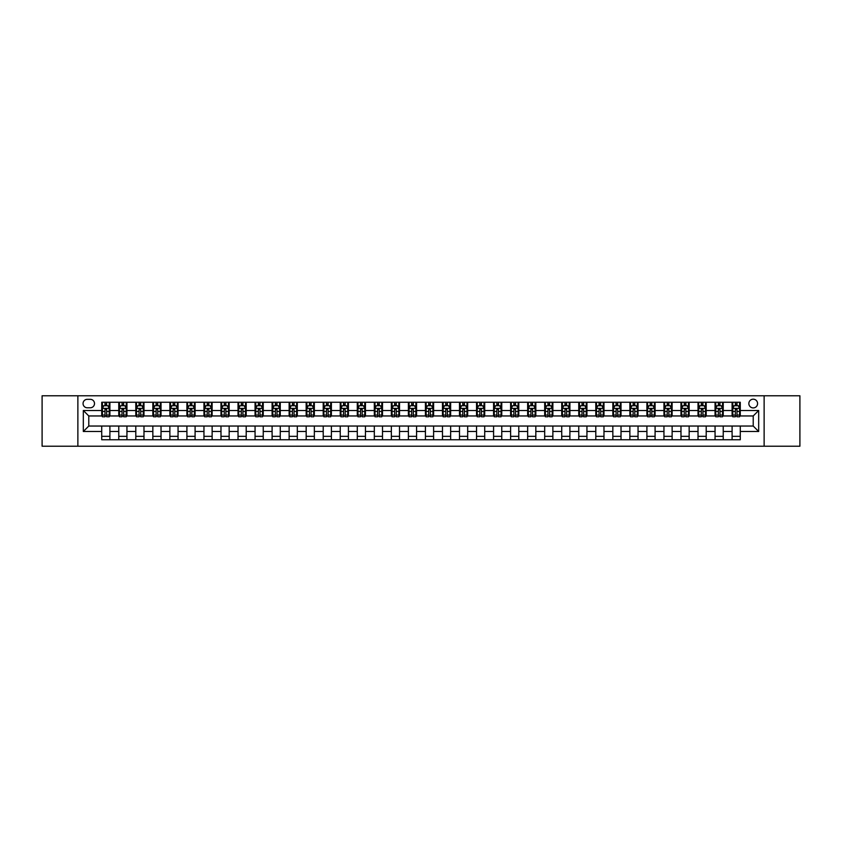 <?xml version="1.0" encoding="UTF-8"?>
<svg xmlns="http://www.w3.org/2000/svg" width="842" height="842" viewBox="0 0 842 842"><rect width="100%" height="100%" fill="white"/><g stroke="black" fill="none" stroke-linecap="round" stroke-linejoin="round"><path stroke-width="1.26" d="M753.222 399.192A4.357 4.357 0 0 0 748.854 403.55A4.357 4.357 0 0 0 753.222 407.917A4.357 4.357 0 0 0 757.579 403.55A4.357 4.357 0 0 0 753.222 399.192M764.126 446.218L799.9 446.218L799.9 395.782L764.126 395.782L764.126 446.218L77.874 446.218L77.874 395.782L42.1 395.782L42.1 446.218L77.874 446.218M87.284 407.781L90.283 407.781A4.221 4.221 0 0 0 94.504 403.55A4.221 4.221 0 0 0 90.283 399.329L87.284 399.329A4.221 4.221 0 0 0 83.053 403.55A4.221 4.221 0 0 0 87.284 407.781M764.126 395.782L77.874 395.782M101.724 431.493L83.326 431.493L83.326 410.507L101.724 410.507L101.724 415.959L88.778 415.959L88.778 426.041L101.724 426.041L101.724 439.745L740.276 439.745L740.276 426.041L753.222 426.041L753.222 415.959L740.276 415.959L740.276 410.507L758.674 410.507L758.674 431.493L740.276 431.493M740.276 410.507L740.276 402.255L101.724 402.255L101.724 410.507M732.098 402.255L732.098 415.959L732.772 415.959M735.361 415.959L737.003 415.959M739.592 415.959L740.276 415.959M732.098 415.959L722.552 415.959M715.058 402.255L715.058 415.959L715.742 415.959M718.331 415.959L719.963 415.959M715.058 415.959L705.512 415.959M698.018 402.255L698.018 415.959L698.702 415.959M701.291 415.959L702.923 415.959M698.018 415.959L688.482 415.959M680.978 402.255L680.978 415.959L681.662 415.959M684.251 415.959L685.893 415.959M680.978 415.959L671.442 415.959M663.949 402.255L663.949 415.959L664.622 415.959M667.222 415.959L668.853 415.959M663.949 415.959L654.402 415.959M646.909 402.255L646.909 415.959L647.593 415.959M650.182 415.959L651.813 415.959M646.909 415.959L637.373 415.959M629.869 402.255L629.869 415.959L630.553 415.959M633.142 415.959L634.784 415.959M629.869 415.959L620.333 415.959M612.839 402.255L612.839 415.959L613.513 415.959M616.102 415.959L617.744 415.959M612.839 415.959L603.293 415.959M595.799 402.255L595.799 415.959L596.483 415.959M599.072 415.959L600.704 415.959M595.799 415.959L586.253 415.959M578.759 402.255L578.759 415.959L579.443 415.959M582.033 415.959L583.664 415.959M578.759 415.959L569.224 415.959M561.73 402.255L561.73 415.959L562.403 415.959M564.993 415.959L566.634 415.959M561.73 415.959L552.184 415.959M544.69 402.255L544.69 415.959L545.374 415.959M547.963 415.959L549.594 415.959M544.69 415.959L535.144 415.959M527.65 402.255L527.65 415.959L528.334 415.959M530.923 415.959L532.554 415.959M527.65 415.959L518.114 415.959M510.61 402.255L510.61 415.959L511.294 415.959M513.883 415.959L515.525 415.959M510.61 415.959L501.074 415.959M493.58 402.255L493.58 415.959L494.254 415.959M496.843 415.959L498.485 415.959M493.58 415.959L484.034 415.959M476.54 402.255L476.54 415.959L477.225 415.959M479.814 415.959L481.445 415.959M476.54 415.959L467.005 415.959M459.5 402.255L459.5 415.959L460.185 415.959M462.774 415.959L464.405 415.959M459.5 415.959L449.965 415.959M442.471 402.255L442.471 415.959L443.145 415.959M445.734 415.959L447.376 415.959M442.471 415.959L432.925 415.959M425.431 402.255L425.431 415.959L426.115 415.959M428.704 415.959L430.336 415.959M425.431 415.959L415.885 415.959M408.391 402.255L408.391 415.959L409.075 415.959M411.664 415.959L413.296 415.959M408.391 415.959L398.855 415.959M391.351 402.255L391.351 415.959L392.035 415.959M394.624 415.959L396.266 415.959M391.351 415.959L381.815 415.959M374.322 402.255L374.322 415.959L374.995 415.959M377.595 415.959L379.226 415.959M374.322 415.959L364.775 415.959M357.282 402.255L357.282 415.959L357.966 415.959M360.555 415.959L362.186 415.959M357.282 415.959L347.746 415.959M340.242 402.255L340.242 415.959L340.926 415.959M343.515 415.959L345.157 415.959M340.242 415.959L330.706 415.959M323.212 402.255L323.212 415.959L323.886 415.959M326.475 415.959L328.117 415.959M323.212 415.959L313.666 415.959M306.172 402.255L306.172 415.959L306.856 415.959M309.446 415.959L311.077 415.959M306.172 415.959L296.626 415.959M289.132 402.255L289.132 415.959L289.816 415.959M292.406 415.959L294.037 415.959M289.132 415.959L279.597 415.959M272.103 402.255L272.103 415.959L272.776 415.959M275.366 415.959L277.007 415.959M272.103 415.959L262.557 415.959M255.063 402.255L255.063 415.959L255.747 415.959M258.336 415.959L259.967 415.959M255.063 415.959L245.517 415.959M238.023 402.255L238.023 415.959L238.707 415.959M241.296 415.959L242.928 415.959M238.023 415.959L228.487 415.959M220.983 402.255L220.983 415.959L221.667 415.959M224.256 415.959L225.898 415.959M220.983 415.959L211.447 415.959M203.953 402.255L203.953 415.959L204.627 415.959M207.216 415.959L208.858 415.959M203.953 415.959L194.407 415.959M186.913 402.255L186.913 415.959L187.598 415.959M190.187 415.959L191.818 415.959M186.913 415.959L177.378 415.959M169.874 402.255L169.874 415.959L170.558 415.959M173.147 415.959L174.778 415.959M169.874 415.959L160.338 415.959M152.844 402.255L152.844 415.959L153.518 415.959M156.107 415.959L157.749 415.959M152.844 415.959L143.298 415.959M135.804 402.255L135.804 415.959L136.488 415.959M139.077 415.959L140.709 415.959M135.804 415.959L126.258 415.959M118.764 402.255L118.764 415.959L119.448 415.959M122.037 415.959L123.669 415.959M118.764 415.959L109.228 415.959M101.724 415.959L102.408 415.959M104.997 415.959L106.639 415.959M101.724 426.041L109.902 426.041L109.902 439.745M740.276 426.041L109.902 426.041M109.902 402.255L109.902 415.959M101.724 405.665L102.408 405.665M104.997 405.665L106.639 405.665M109.228 405.665L109.902 405.665M101.724 436.335L109.902 436.335M118.764 426.041L118.764 439.745M126.942 402.255L126.942 415.959M118.764 405.665L119.448 405.665M122.037 405.665L123.669 405.665M126.258 405.665L126.942 405.665M126.942 426.041L126.942 439.745M118.764 436.335L126.942 436.335M135.804 426.041L135.804 439.745M143.982 426.041L143.982 439.745M135.804 436.335L143.982 436.335M143.982 402.255L143.982 415.959M135.804 405.665L136.488 405.665M139.077 405.665L140.709 405.665M143.298 405.665L143.982 405.665M152.844 426.041L152.844 439.745M161.022 426.041L161.022 439.745M152.844 436.335L161.022 436.335M161.022 402.255L161.022 415.959M152.844 405.665L153.518 405.665M156.107 405.665L157.749 405.665M160.338 405.665L161.022 405.665M169.874 426.041L169.874 439.745M178.051 426.041L178.051 439.745M169.874 436.335L178.051 436.335M178.051 402.255L178.051 415.959M169.874 405.665L170.558 405.665M173.147 405.665L174.778 405.665M177.378 405.665L178.051 405.665M186.913 426.041L186.913 439.745M195.091 426.041L195.091 439.745M186.913 436.335L195.091 436.335M195.091 402.255L195.091 415.959M186.913 405.665L187.598 405.665M190.187 405.665L191.818 405.665M194.407 405.665L195.091 405.665M203.953 426.041L203.953 439.745M212.131 426.041L212.131 439.745M203.953 436.335L212.131 436.335M212.131 402.255L212.131 415.959M203.953 405.665L204.627 405.665M207.216 405.665L208.858 405.665M211.447 405.665L212.131 405.665M220.983 426.041L220.983 439.745M229.161 426.041L229.161 439.745M220.983 436.335L229.161 436.335M229.161 402.255L229.161 415.959M220.983 405.665L221.667 405.665M224.256 405.665L225.898 405.665M228.487 405.665L229.161 405.665M238.023 426.041L238.023 439.745M246.201 426.041L246.201 439.745M238.023 436.335L246.201 436.335M246.201 402.255L246.201 415.959M238.023 405.665L238.707 405.665M241.296 405.665L242.928 405.665M245.517 405.665L246.201 405.665M255.063 426.041L255.063 439.745M263.241 426.041L263.241 439.745M255.063 436.335L263.241 436.335M263.241 402.255L263.241 415.959M255.063 405.665L255.747 405.665M258.336 405.665L259.967 405.665M262.557 405.665L263.241 405.665M272.103 426.041L272.103 439.745M280.27 426.041L280.27 439.745M272.103 436.335L280.27 436.335M280.27 402.255L280.27 415.959M272.103 405.665L272.776 405.665M275.366 405.665L277.007 405.665M279.597 405.665L280.27 405.665M289.132 426.041L289.132 439.745M297.31 426.041L297.31 439.745M289.132 436.335L297.31 436.335M297.31 402.255L297.31 415.959M289.132 405.665L289.816 405.665M292.406 405.665L294.037 405.665M296.626 405.665L297.31 405.665M306.172 426.041L306.172 439.745M314.35 426.041L314.35 439.745M306.172 436.335L314.35 436.335M314.35 402.255L314.35 415.959M306.172 405.665L306.856 405.665M309.446 405.665L311.077 405.665M313.666 405.665L314.35 405.665M323.212 426.041L323.212 439.745M331.39 426.041L331.39 439.745M323.212 436.335L331.39 436.335M331.39 402.255L331.39 415.959M323.212 405.665L323.886 405.665M326.475 405.665L328.117 405.665M330.706 405.665L331.39 405.665M340.242 426.041L340.242 439.745M348.42 426.041L348.42 439.745M340.242 436.335L348.42 436.335M348.42 402.255L348.42 415.959M340.242 405.665L340.926 405.665M343.515 405.665L345.157 405.665M347.746 405.665L348.42 405.665M357.282 426.041L357.282 439.745M365.46 426.041L365.46 439.745M357.282 436.335L365.46 436.335M365.46 402.255L365.46 415.959M357.282 405.665L357.966 405.665M360.555 405.665L362.186 405.665M364.775 405.665L365.46 405.665M374.322 426.041L374.322 439.745M382.5 426.041L382.5 439.745M374.322 436.335L382.5 436.335M382.5 402.255L382.5 415.959M374.322 405.665L374.995 405.665M377.595 405.665L379.226 405.665M381.815 405.665L382.5 405.665M391.351 426.041L391.351 439.745M399.529 426.041L399.529 439.745M391.351 436.335L399.529 436.335M399.529 402.255L399.529 415.959M391.351 405.665L392.035 405.665M394.624 405.665L396.266 405.665M398.855 405.665L399.529 405.665M408.391 426.041L408.391 439.745M416.569 426.041L416.569 439.745M408.391 436.335L416.569 436.335M416.569 402.255L416.569 415.959M408.391 405.665L409.075 405.665M411.664 405.665L413.296 405.665M415.885 405.665L416.569 405.665M425.431 426.041L425.431 439.745M433.609 426.041L433.609 439.745M425.431 436.335L433.609 436.335M433.609 402.255L433.609 415.959M425.431 405.665L426.115 405.665M428.704 405.665L430.336 405.665M432.925 405.665L433.609 405.665M442.471 426.041L442.471 439.745M450.649 426.041L450.649 439.745M442.471 436.335L450.649 436.335M450.649 402.255L450.649 415.959M442.471 405.665L443.145 405.665M445.734 405.665L447.376 405.665M449.965 405.665L450.649 405.665M459.5 426.041L459.5 439.745M467.678 426.041L467.678 439.745M459.5 436.335L467.678 436.335M467.678 402.255L467.678 415.959M459.5 405.665L460.185 405.665M462.774 405.665L464.405 405.665M467.005 405.665L467.678 405.665M476.54 426.041L476.54 439.745M484.718 426.041L484.718 439.745M476.54 436.335L484.718 436.335M484.718 402.255L484.718 415.959M476.54 405.665L477.225 405.665M479.814 405.665L481.445 405.665M484.034 405.665L484.718 405.665M493.58 426.041L493.58 439.745M501.758 426.041L501.758 439.745M493.58 436.335L501.758 436.335M501.758 402.255L501.758 415.959M493.58 405.665L494.254 405.665M496.843 405.665L498.485 405.665M501.074 405.665L501.758 405.665M510.61 426.041L510.61 439.745M518.788 426.041L518.788 439.745M510.61 436.335L518.788 436.335M518.788 402.255L518.788 415.959M510.61 405.665L511.294 405.665M513.883 405.665L515.525 405.665M518.114 405.665L518.788 405.665M527.65 426.041L527.65 439.745M535.828 426.041L535.828 439.745M527.65 436.335L535.828 436.335M535.828 402.255L535.828 415.959M527.65 405.665L528.334 405.665M530.923 405.665L532.554 405.665M535.144 405.665L535.828 405.665M544.69 426.041L544.69 439.745M552.868 426.041L552.868 439.745M544.69 436.335L552.868 436.335M552.868 402.255L552.868 415.959M544.69 405.665L545.374 405.665M547.963 405.665L549.594 405.665M552.184 405.665L552.868 405.665M561.73 426.041L561.73 439.745M569.897 426.041L569.897 439.745M561.73 436.335L569.897 436.335M569.897 402.255L569.897 415.959M561.73 405.665L562.403 405.665M564.993 405.665L566.634 405.665M569.224 405.665L569.897 405.665M578.759 426.041L578.759 439.745M586.937 426.041L586.937 439.745M578.759 436.335L586.937 436.335M586.937 402.255L586.937 415.959M578.759 405.665L579.443 405.665M582.033 405.665L583.664 405.665M586.253 405.665L586.937 405.665M595.799 426.041L595.799 439.745M603.977 426.041L603.977 439.745M595.799 436.335L603.977 436.335M603.977 402.255L603.977 415.959M595.799 405.665L596.483 405.665M599.072 405.665L600.704 405.665M603.293 405.665L603.977 405.665M612.839 426.041L612.839 439.745M621.017 426.041L621.017 439.745M612.839 436.335L621.017 436.335M621.017 402.255L621.017 415.959M612.839 405.665L613.513 405.665M616.102 405.665L617.744 405.665M620.333 405.665L621.017 405.665M629.869 426.041L629.869 439.745M638.047 426.041L638.047 439.745M629.869 436.335L638.047 436.335M638.047 402.255L638.047 415.959M629.869 405.665L630.553 405.665M633.142 405.665L634.784 405.665M637.373 405.665L638.047 405.665M646.909 426.041L646.909 439.745M655.087 426.041L655.087 439.745M646.909 436.335L655.087 436.335M655.087 402.255L655.087 415.959M646.909 405.665L647.593 405.665M650.182 405.665L651.813 405.665M654.402 405.665L655.087 405.665M663.949 426.041L663.949 439.745M672.126 426.041L672.126 439.745M663.949 436.335L672.126 436.335M672.126 402.255L672.126 415.959M663.949 405.665L664.622 405.665M667.222 405.665L668.853 405.665M671.442 405.665L672.126 405.665M680.978 426.041L680.978 439.745M689.156 426.041L689.156 439.745M680.978 436.335L689.156 436.335M689.156 402.255L689.156 415.959M680.978 405.665L681.662 405.665M684.251 405.665L685.893 405.665M688.482 405.665L689.156 405.665M698.018 426.041L698.018 439.745M706.196 426.041L706.196 439.745M698.018 436.335L706.196 436.335M706.196 402.255L706.196 415.959M698.018 405.665L698.702 405.665M701.291 405.665L702.923 405.665M705.512 405.665L706.196 405.665M715.058 426.041L715.058 439.745M723.236 426.041L723.236 439.745M715.058 436.335L723.236 436.335M723.236 402.255L723.236 415.959M715.058 405.665L715.742 405.665M718.331 405.665L719.963 405.665M722.552 405.665L723.236 405.665M732.098 426.041L732.098 439.745M732.098 436.335L740.276 436.335M732.098 405.665L732.772 405.665M735.361 405.665L737.003 405.665M739.592 405.665L740.276 405.665M88.778 415.959L83.326 410.507M88.778 426.041L83.326 431.493M758.674 410.507L753.222 415.959M758.674 431.493L753.222 426.041M106.639 404.034L104.997 404.034M109.228 415.064L106.639 415.064L106.639 416.779L109.228 416.779L109.228 408.465L107.86 405.739L103.776 405.739L102.408 408.465L102.408 416.779L104.997 416.779L104.997 415.064L102.408 415.064M102.408 408.465L102.408 402.255M109.228 408.465L109.228 402.255M104.997 405.739L104.997 402.255M106.639 402.255L106.639 405.739M106.639 415.064L106.639 409.486L104.997 409.486L104.997 415.064M123.669 404.034L122.037 404.034M126.258 415.064L123.669 415.064L123.669 416.779L126.258 416.779L126.258 408.465L124.9 405.739L120.806 405.739L119.448 408.465L119.448 416.779L122.037 416.779L122.037 415.064L119.448 415.064M119.448 408.465L119.448 402.255M126.258 408.465L126.258 402.255M122.037 405.739L122.037 402.255M123.669 402.255L123.669 405.739M123.669 415.064L123.669 409.486L122.037 409.486L122.037 415.064M140.709 404.034L139.077 404.034M143.298 415.064L140.709 415.064L140.709 416.779L143.298 416.779L143.298 408.465L141.94 405.739L137.846 405.739L136.488 408.465L136.488 416.779L139.077 416.779L139.077 415.064L136.488 415.064M136.488 408.465L136.488 402.255M143.298 408.465L143.298 402.255M139.077 405.739L139.077 402.255M140.709 402.255L140.709 405.739M140.709 415.064L140.709 409.486L139.077 409.486L139.077 415.064M157.749 404.034L156.107 404.034M160.338 415.064L157.749 415.064L157.749 416.779L160.338 416.779L160.338 408.465L158.97 405.739L154.886 405.739L153.518 408.465L153.518 416.779L156.107 416.779L156.107 415.064L153.518 415.064M153.518 408.465L153.518 402.255M160.338 408.465L160.338 402.255M156.107 405.739L156.107 402.255M157.749 402.255L157.749 405.739M157.749 415.064L157.749 409.486L156.107 409.486L156.107 415.064M174.778 404.034L173.147 404.034M177.378 415.064L174.778 415.064L174.778 416.779L177.378 416.779L177.378 408.465L176.01 405.739L171.926 405.739L170.558 408.465L170.558 416.779L173.147 416.779L173.147 415.064L170.558 415.064M170.558 408.465L170.558 402.255M177.378 408.465L177.378 402.255M173.147 405.739L173.147 402.255M174.778 402.255L174.778 405.739M174.778 415.064L174.778 409.486L173.147 409.486L173.147 415.064M191.818 404.034L190.187 404.034M194.407 415.064L191.818 415.064L191.818 416.779L194.407 416.779L194.407 408.465L193.05 405.739L188.955 405.739L187.598 408.465L187.598 416.779L190.187 416.779L190.187 415.064L187.598 415.064M187.598 408.465L187.598 402.255M194.407 408.465L194.407 402.255M190.187 405.739L190.187 402.255M191.818 402.255L191.818 405.739M191.818 415.064L191.818 409.486L190.187 409.486L190.187 415.064M208.858 404.034L207.216 404.034M211.447 415.064L208.858 415.064L208.858 416.779L211.447 416.779L211.447 408.465L210.079 405.739L205.995 405.739L204.627 408.465L204.627 416.779L207.216 416.779L207.216 415.064L204.627 415.064M204.627 408.465L204.627 402.255M211.447 408.465L211.447 402.255M207.216 405.739L207.216 402.255M208.858 402.255L208.858 405.739M208.858 415.064L208.858 409.486L207.216 409.486L207.216 415.064M225.898 404.034L224.256 404.034M228.487 415.064L225.898 415.064L225.898 416.779L228.487 416.779L228.487 408.465L227.119 405.739L223.035 405.739L221.667 408.465L221.667 416.779L224.256 416.779L224.256 415.064L221.667 415.064M221.667 408.465L221.667 402.255M228.487 408.465L228.487 402.255M224.256 405.739L224.256 402.255M225.898 402.255L225.898 405.739M225.898 415.064L225.898 409.486L224.256 409.486L224.256 415.064M242.928 404.034L241.296 404.034M245.517 415.064L242.928 415.064L242.928 416.779L245.517 416.779L245.517 408.465L244.159 405.739L240.065 405.739L238.707 408.465L238.707 416.779L241.296 416.779L241.296 415.064L238.707 415.064M238.707 408.465L238.707 402.255M245.517 408.465L245.517 402.255M241.296 405.739L241.296 402.255M242.928 402.255L242.928 405.739M242.928 415.064L242.928 409.486L241.296 409.486L241.296 415.064M259.967 404.034L258.336 404.034M262.557 415.064L259.967 415.064L259.967 416.779L262.557 416.779L262.557 408.465L261.199 405.739L257.105 405.739L255.747 408.465L255.747 416.779L258.336 416.779L258.336 415.064L255.747 415.064M255.747 408.465L255.747 402.255M262.557 408.465L262.557 402.255M258.336 405.739L258.336 402.255M259.967 402.255L259.967 405.739M259.967 415.064L259.967 409.486L258.336 409.486L258.336 415.064M277.007 404.034L275.366 404.034M279.597 415.064L277.007 415.064L277.007 416.779L279.597 416.779L279.597 408.465L278.228 405.739L274.145 405.739L272.776 408.465L272.776 416.779L275.366 416.779L275.366 415.064L272.776 415.064M272.776 408.465L272.776 402.255M279.597 408.465L279.597 402.255M275.366 405.739L275.366 402.255M277.007 402.255L277.007 405.739M277.007 415.064L277.007 409.486L275.366 409.486L275.366 415.064M294.037 404.034L292.406 404.034M296.626 415.064L294.037 415.064L294.037 416.779L296.626 416.779L296.626 408.465L295.268 405.739L291.174 405.739L289.816 408.465L289.816 416.779L292.406 416.779L292.406 415.064L289.816 415.064M289.816 408.465L289.816 402.255M296.626 408.465L296.626 402.255M292.406 405.739L292.406 402.255M294.037 402.255L294.037 405.739M294.037 415.064L294.037 409.486L292.406 409.486L292.406 415.064M311.077 404.034L309.446 404.034M313.666 415.064L311.077 415.064L311.077 416.779L313.666 416.779L313.666 408.465L312.308 405.739L308.214 405.739L306.856 408.465L306.856 416.779L309.446 416.779L309.446 415.064L306.856 415.064M306.856 408.465L306.856 402.255M313.666 408.465L313.666 402.255M309.446 405.739L309.446 402.255M311.077 402.255L311.077 405.739M311.077 415.064L311.077 409.486L309.446 409.486L309.446 415.064M328.117 404.034L326.475 404.034M330.706 415.064L328.117 415.064L328.117 416.779L330.706 416.779L330.706 408.465L329.338 405.739L325.254 405.739L323.886 408.465L323.886 416.779L326.475 416.779L326.475 415.064L323.886 415.064M323.886 408.465L323.886 402.255M330.706 408.465L330.706 402.255M326.475 405.739L326.475 402.255M328.117 402.255L328.117 405.739M328.117 415.064L328.117 409.486L326.475 409.486L326.475 415.064M345.157 404.034L343.515 404.034M347.746 415.064L345.157 415.064L345.157 416.779L347.746 416.779L347.746 408.465L346.378 405.739L342.294 405.739L340.926 408.465L340.926 416.779L343.515 416.779L343.515 415.064L340.926 415.064M340.926 408.465L340.926 402.255M347.746 408.465L347.746 402.255M343.515 405.739L343.515 402.255M345.157 402.255L345.157 405.739M345.157 415.064L345.157 409.486L343.515 409.486L343.515 415.064M362.186 404.034L360.555 404.034M364.775 415.064L362.186 415.064L362.186 416.779L364.775 416.779L364.775 408.465L363.418 405.739L359.323 405.739L357.966 408.465L357.966 416.779L360.555 416.779L360.555 415.064L357.966 415.064M357.966 408.465L357.966 402.255M364.775 408.465L364.775 402.255M360.555 405.739L360.555 402.255M362.186 402.255L362.186 405.739M362.186 415.064L362.186 409.486L360.555 409.486L360.555 415.064M379.226 404.034L377.595 404.034M381.815 415.064L379.226 415.064L379.226 416.779L381.815 416.779L381.815 408.465L380.447 405.739L376.363 405.739L374.995 408.465L374.995 416.779L377.595 416.779L377.595 415.064L374.995 415.064M374.995 408.465L374.995 402.255M381.815 408.465L381.815 402.255M377.595 405.739L377.595 402.255M379.226 402.255L379.226 405.739M379.226 415.064L379.226 409.486L377.595 409.486L377.595 415.064M396.266 404.034L394.624 404.034M398.855 415.064L396.266 415.064L396.266 416.779L398.855 416.779L398.855 408.465L397.487 405.739L393.403 405.739L392.035 408.465L392.035 416.779L394.624 416.779L394.624 415.064L392.035 415.064M392.035 408.465L392.035 402.255M398.855 408.465L398.855 402.255M394.624 405.739L394.624 402.255M396.266 402.255L396.266 405.739M396.266 415.064L396.266 409.486L394.624 409.486L394.624 415.064M413.296 404.034L411.664 404.034M415.885 415.064L413.296 415.064L413.296 416.779L415.885 416.779L415.885 408.465L414.527 405.739L410.433 405.739L409.075 408.465L409.075 416.779L411.664 416.779L411.664 415.064L409.075 415.064M409.075 408.465L409.075 402.255M415.885 408.465L415.885 402.255M411.664 405.739L411.664 402.255M413.296 402.255L413.296 405.739M413.296 415.064L413.296 409.486L411.664 409.486L411.664 415.064M430.336 404.034L428.704 404.034M432.925 415.064L430.336 415.064L430.336 416.779L432.925 416.779L432.925 408.465L431.567 405.739L427.473 405.739L426.115 408.465L426.115 416.779L428.704 416.779L428.704 415.064L426.115 415.064M426.115 408.465L426.115 402.255M432.925 408.465L432.925 402.255M428.704 405.739L428.704 402.255M430.336 402.255L430.336 405.739M430.336 415.064L430.336 409.486L428.704 409.486L428.704 415.064M447.376 404.034L445.734 404.034M449.965 415.064L447.376 415.064L447.376 416.779L449.965 416.779L449.965 408.465L448.597 405.739L444.513 405.739L443.145 408.465L443.145 416.779L445.734 416.779L445.734 415.064L443.145 415.064M443.145 408.465L443.145 402.255M449.965 408.465L449.965 402.255M445.734 405.739L445.734 402.255M447.376 402.255L447.376 405.739M447.376 415.064L447.376 409.486L445.734 409.486L445.734 415.064M464.405 404.034L462.774 404.034M467.005 415.064L464.405 415.064L464.405 416.779L467.005 416.779L467.005 408.465L465.637 405.739L461.553 405.739L460.185 408.465L460.185 416.779L462.774 416.779L462.774 415.064L460.185 415.064M460.185 408.465L460.185 402.255M467.005 408.465L467.005 402.255M462.774 405.739L462.774 402.255M464.405 402.255L464.405 405.739M464.405 415.064L464.405 409.486L462.774 409.486L462.774 415.064M481.445 404.034L479.814 404.034M484.034 415.064L481.445 415.064L481.445 416.779L484.034 416.779L484.034 408.465L482.677 405.739L478.582 405.739L477.225 408.465L477.225 416.779L479.814 416.779L479.814 415.064L477.225 415.064M477.225 408.465L477.225 402.255M484.034 408.465L484.034 402.255M479.814 405.739L479.814 402.255M481.445 402.255L481.445 405.739M481.445 415.064L481.445 409.486L479.814 409.486L479.814 415.064M498.485 404.034L496.843 404.034M501.074 415.064L498.485 415.064L498.485 416.779L501.074 416.779L501.074 408.465L499.706 405.739L495.622 405.739L494.254 408.465L494.254 416.779L496.843 416.779L496.843 415.064L494.254 415.064M494.254 408.465L494.254 402.255M501.074 408.465L501.074 402.255M496.843 405.739L496.843 402.255M498.485 402.255L498.485 405.739M498.485 415.064L498.485 409.486L496.843 409.486L496.843 415.064M515.525 404.034L513.883 404.034M518.114 415.064L515.525 415.064L515.525 416.779L518.114 416.779L518.114 408.465L516.746 405.739L512.662 405.739L511.294 408.465L511.294 416.779L513.883 416.779L513.883 415.064L511.294 415.064M511.294 408.465L511.294 402.255M518.114 408.465L518.114 402.255M513.883 405.739L513.883 402.255M515.525 402.255L515.525 405.739M515.525 415.064L515.525 409.486L513.883 409.486L513.883 415.064M532.554 404.034L530.923 404.034M535.144 415.064L532.554 415.064L532.554 416.779L535.144 416.779L535.144 408.465L533.786 405.739L529.692 405.739L528.334 408.465L528.334 416.779L530.923 416.779L530.923 415.064L528.334 415.064M528.334 408.465L528.334 402.255M535.144 408.465L535.144 402.255M530.923 405.739L530.923 402.255M532.554 402.255L532.554 405.739M532.554 415.064L532.554 409.486L530.923 409.486L530.923 415.064M549.594 404.034L547.963 404.034M552.184 415.064L549.594 415.064L549.594 416.779L552.184 416.779L552.184 408.465L550.826 405.739L546.732 405.739L545.374 408.465L545.374 416.779L547.963 416.779L547.963 415.064L545.374 415.064M545.374 408.465L545.374 402.255M552.184 408.465L552.184 402.255M547.963 405.739L547.963 402.255M549.594 402.255L549.594 405.739M549.594 415.064L549.594 409.486L547.963 409.486L547.963 415.064M566.634 404.034L564.993 404.034M569.224 415.064L566.634 415.064L566.634 416.779L569.224 416.779L569.224 408.465L567.855 405.739L563.772 405.739L562.403 408.465L562.403 416.779L564.993 416.779L564.993 415.064L562.403 415.064M562.403 408.465L562.403 402.255M569.224 408.465L569.224 402.255M564.993 405.739L564.993 402.255M566.634 402.255L566.634 405.739M566.634 415.064L566.634 409.486L564.993 409.486L564.993 415.064M583.664 404.034L582.033 404.034M586.253 415.064L583.664 415.064L583.664 416.779L586.253 416.779L586.253 408.465L584.895 405.739L580.801 405.739L579.443 408.465L579.443 416.779L582.033 416.779L582.033 415.064L579.443 415.064M579.443 408.465L579.443 402.255M586.253 408.465L586.253 402.255M582.033 405.739L582.033 402.255M583.664 402.255L583.664 405.739M583.664 415.064L583.664 409.486L582.033 409.486L582.033 415.064M600.704 404.034L599.072 404.034M603.293 415.064L600.704 415.064L600.704 416.779L603.293 416.779L603.293 408.465L601.935 405.739L597.841 405.739L596.483 408.465L596.483 416.779L599.072 416.779L599.072 415.064L596.483 415.064M596.483 408.465L596.483 402.255M603.293 408.465L603.293 402.255M599.072 405.739L599.072 402.255M600.704 402.255L600.704 405.739M600.704 415.064L600.704 409.486L599.072 409.486L599.072 415.064M617.744 404.034L616.102 404.034M620.333 415.064L617.744 415.064L617.744 416.779L620.333 416.779L620.333 408.465L618.965 405.739L614.881 405.739L613.513 408.465L613.513 416.779L616.102 416.779L616.102 415.064L613.513 415.064M613.513 408.465L613.513 402.255M620.333 408.465L620.333 402.255M616.102 405.739L616.102 402.255M617.744 402.255L617.744 405.739M617.744 415.064L617.744 409.486L616.102 409.486L616.102 415.064M634.784 404.034L633.142 404.034M637.373 415.064L634.784 415.064L634.784 416.779L637.373 416.779L637.373 408.465L636.005 405.739L631.921 405.739L630.553 408.465L630.553 416.779L633.142 416.779L633.142 415.064L630.553 415.064M630.553 408.465L630.553 402.255M637.373 408.465L637.373 402.255M633.142 405.739L633.142 402.255M634.784 402.255L634.784 405.739M634.784 415.064L634.784 409.486L633.142 409.486L633.142 415.064M651.813 404.034L650.182 404.034M654.402 415.064L651.813 415.064L651.813 416.779L654.402 416.779L654.402 408.465L653.045 405.739L648.95 405.739L647.593 408.465L647.593 416.779L650.182 416.779L650.182 415.064L647.593 415.064M647.593 408.465L647.593 402.255M654.402 408.465L654.402 402.255M650.182 405.739L650.182 402.255M651.813 402.255L651.813 405.739M651.813 415.064L651.813 409.486L650.182 409.486L650.182 415.064M668.853 404.034L667.222 404.034M671.442 415.064L668.853 415.064L668.853 416.779L671.442 416.779L671.442 408.465L670.074 405.739L665.99 405.739L664.622 408.465L664.622 416.779L667.222 416.779L667.222 415.064L664.622 415.064M664.622 408.465L664.622 402.255M671.442 408.465L671.442 402.255M667.222 405.739L667.222 402.255M668.853 402.255L668.853 405.739M668.853 415.064L668.853 409.486L667.222 409.486L667.222 415.064M685.893 404.034L684.251 404.034M688.482 415.064L685.893 415.064L685.893 416.779L688.482 416.779L688.482 408.465L687.114 405.739L683.03 405.739L681.662 408.465L681.662 416.779L684.251 416.779L684.251 415.064L681.662 415.064M681.662 408.465L681.662 402.255M688.482 408.465L688.482 402.255M684.251 405.739L684.251 402.255M685.893 402.255L685.893 405.739M685.893 415.064L685.893 409.486L684.251 409.486L684.251 415.064M702.923 404.034L701.291 404.034M705.512 415.064L702.923 415.064L702.923 416.779L705.512 416.779L705.512 408.465L704.154 405.739L700.06 405.739L698.702 408.465L698.702 416.779L701.291 416.779L701.291 415.064L698.702 415.064M698.702 408.465L698.702 402.255M705.512 408.465L705.512 402.255M701.291 405.739L701.291 402.255M702.923 402.255L702.923 405.739M702.923 415.064L702.923 409.486L701.291 409.486L701.291 415.064M719.963 404.034L718.331 404.034M722.552 415.064L719.963 415.064L719.963 416.779L722.552 416.779L722.552 408.465L721.194 405.739L717.1 405.739L715.742 408.465L715.742 416.779L718.331 416.779L718.331 415.064L715.742 415.064M715.742 408.465L715.742 402.255M722.552 408.465L722.552 402.255M718.331 405.739L718.331 402.255M719.963 402.255L719.963 405.739M719.963 415.064L719.963 409.486L718.331 409.486L718.331 415.064M737.003 404.034L735.361 404.034M739.592 415.064L737.003 415.064L737.003 416.779L739.592 416.779L739.592 408.465L738.223 405.739L734.14 405.739L732.772 408.465L732.772 416.779L735.361 416.779L735.361 415.064L732.772 415.064M732.772 408.465L732.772 402.255M739.592 408.465L739.592 402.255M735.361 405.739L735.361 402.255M737.003 402.255L737.003 405.739M737.003 415.064L737.003 409.486L735.361 409.486L735.361 415.064M118.764 431.493L109.902 431.493M118.764 410.507L109.902 410.507M135.804 410.507L126.942 410.507M135.804 431.493L126.942 431.493M152.844 410.507L143.982 410.507M152.844 431.493L143.982 431.493M169.874 410.507L161.022 410.507M169.874 431.493L161.022 431.493M186.913 410.507L178.051 410.507M186.913 431.493L178.051 431.493M203.953 410.507L195.091 410.507M203.953 431.493L195.091 431.493M220.983 410.507L212.131 410.507M220.983 431.493L212.131 431.493M238.023 410.507L229.161 410.507M238.023 431.493L229.161 431.493M255.063 410.507L246.201 410.507M255.063 431.493L246.201 431.493M272.103 410.507L263.241 410.507M272.103 431.493L263.241 431.493M289.132 410.507L280.27 410.507M289.132 431.493L280.27 431.493M306.172 410.507L297.31 410.507M306.172 431.493L297.31 431.493M323.212 410.507L314.35 410.507M323.212 431.493L314.35 431.493M340.242 410.507L331.39 410.507M340.242 431.493L331.39 431.493M357.282 410.507L348.42 410.507M357.282 431.493L348.42 431.493M374.322 410.507L365.46 410.507M374.322 431.493L365.46 431.493M391.351 410.507L382.5 410.507M391.351 431.493L382.5 431.493M408.391 410.507L399.529 410.507M408.391 431.493L399.529 431.493M425.431 410.507L416.569 410.507M425.431 431.493L416.569 431.493M442.471 410.507L433.609 410.507M442.471 431.493L433.609 431.493M459.5 410.507L450.649 410.507M459.5 431.493L450.649 431.493M476.54 410.507L467.678 410.507M476.54 431.493L467.678 431.493M493.58 410.507L484.718 410.507M493.58 431.493L484.718 431.493M510.61 410.507L501.758 410.507M510.61 431.493L501.758 431.493M527.65 410.507L518.788 410.507M527.65 431.493L518.788 431.493M544.69 410.507L535.828 410.507M544.69 431.493L535.828 431.493M561.73 410.507L552.868 410.507M561.73 431.493L552.868 431.493M578.759 410.507L569.897 410.507M578.759 431.493L569.897 431.493M595.799 410.507L586.937 410.507M595.799 431.493L586.937 431.493M612.839 410.507L603.977 410.507M612.839 431.493L603.977 431.493M629.869 410.507L621.017 410.507M629.869 431.493L621.017 431.493M646.909 410.507L638.047 410.507M646.909 431.493L638.047 431.493M663.949 410.507L655.087 410.507M663.949 431.493L655.087 431.493M680.978 410.507L672.126 410.507M680.978 431.493L672.126 431.493M698.018 410.507L689.156 410.507M698.018 431.493L689.156 431.493M715.058 410.507L706.196 410.507M715.058 431.493L706.196 431.493M732.098 410.507L723.236 410.507M732.098 431.493L723.236 431.493M109.186 408.391L102.44 408.391M102.408 405.897L103.692 405.897M107.944 405.897L109.228 405.897M104.997 411.412L102.408 411.412M109.228 411.412L106.639 411.412M106.639 404.897L104.997 404.897M126.226 408.391L119.48 408.391M119.448 405.897L120.732 405.897M124.984 405.897L126.258 405.897M122.037 411.412L119.448 411.412M126.258 411.412L123.669 411.412M123.669 404.897L122.037 404.897M143.266 408.391L136.52 408.391M136.488 405.897L137.762 405.897M142.014 405.897L143.298 405.897M139.077 411.412L136.488 411.412M143.298 411.412L140.709 411.412M140.709 404.897L139.077 404.897M160.306 408.391L153.56 408.391M153.518 405.897L154.802 405.897M159.054 405.897L160.338 405.897M156.107 411.412L153.518 411.412M160.338 411.412L157.749 411.412M157.749 404.897L156.107 404.897M177.336 408.391L170.589 408.391M170.558 405.897L171.842 405.897M176.094 405.897L177.378 405.897M173.147 411.412L170.558 411.412M177.378 411.412L174.778 411.412M174.778 404.897L173.147 404.897M194.376 408.391L187.629 408.391M187.598 405.897L188.871 405.897M193.123 405.897L194.407 405.897M190.187 411.412L187.598 411.412M194.407 411.412L191.818 411.412M191.818 404.897L190.187 404.897M211.416 408.391L204.669 408.391M204.627 405.897L205.911 405.897M210.163 405.897L211.447 405.897M207.216 411.412L204.627 411.412M211.447 411.412L208.858 411.412M208.858 404.897L207.216 404.897M228.445 408.391L221.699 408.391M221.667 405.897L222.951 405.897M227.203 405.897L228.487 405.897M224.256 411.412L221.667 411.412M228.487 411.412L225.898 411.412M225.898 404.897L224.256 404.897M245.485 408.391L238.739 408.391M238.707 405.897L239.991 405.897M244.243 405.897L245.517 405.897M241.296 411.412L238.707 411.412M245.517 411.412L242.928 411.412M242.928 404.897L241.296 404.897M262.525 408.391L255.779 408.391M255.747 405.897L257.02 405.897M261.273 405.897L262.557 405.897M258.336 411.412L255.747 411.412M262.557 411.412L259.967 411.412M259.967 404.897L258.336 404.897M279.565 408.391L272.819 408.391M272.776 405.897L274.06 405.897M278.313 405.897L279.597 405.897M275.366 411.412L272.776 411.412M279.597 411.412L277.007 411.412M277.007 404.897L275.366 404.897M296.594 408.391L289.848 408.391M289.816 405.897L291.1 405.897M295.353 405.897L296.626 405.897M292.406 411.412L289.816 411.412M296.626 411.412L294.037 411.412M294.037 404.897L292.406 404.897M313.634 408.391L306.888 408.391M306.856 405.897L308.13 405.897M312.382 405.897L313.666 405.897M309.446 411.412L306.856 411.412M313.666 411.412L311.077 411.412M311.077 404.897L309.446 404.897M330.674 408.391L323.928 408.391M323.886 405.897L325.17 405.897M329.422 405.897L330.706 405.897M326.475 411.412L323.886 411.412M330.706 411.412L328.117 411.412M328.117 404.897L326.475 404.897M347.704 408.391L340.957 408.391M340.926 405.897L342.21 405.897M346.462 405.897L347.746 405.897M343.515 411.412L340.926 411.412M347.746 411.412L345.157 411.412M345.157 404.897L343.515 404.897M364.744 408.391L357.997 408.391M357.966 405.897L359.25 405.897M363.502 405.897L364.775 405.897M360.555 411.412L357.966 411.412M364.775 411.412L362.186 411.412M362.186 404.897L360.555 404.897M381.784 408.391L375.037 408.391M374.995 405.897L376.279 405.897M380.531 405.897L381.815 405.897M377.595 411.412L374.995 411.412M381.815 411.412L379.226 411.412M379.226 404.897L377.595 404.897M398.813 408.391L392.067 408.391M392.035 405.897L393.319 405.897M397.571 405.897L398.855 405.897M394.624 411.412L392.035 411.412M398.855 411.412L396.266 411.412M396.266 404.897L394.624 404.897M415.853 408.391L409.107 408.391M409.075 405.897L410.359 405.897M414.611 405.897L415.885 405.897M411.664 411.412L409.075 411.412M415.885 411.412L413.296 411.412M413.296 404.897L411.664 404.897M432.893 408.391L426.147 408.391M426.115 405.897L427.389 405.897M431.641 405.897L432.925 405.897M428.704 411.412L426.115 411.412M432.925 411.412L430.336 411.412M430.336 404.897L428.704 404.897M449.933 408.391L443.187 408.391M443.145 405.897L444.429 405.897M448.681 405.897L449.965 405.897M445.734 411.412L443.145 411.412M449.965 411.412L447.376 411.412M447.376 404.897L445.734 404.897M466.963 408.391L460.216 408.391M460.185 405.897L461.469 405.897M465.721 405.897L467.005 405.897M462.774 411.412L460.185 411.412M467.005 411.412L464.405 411.412M464.405 404.897L462.774 404.897M484.003 408.391L477.256 408.391M477.225 405.897L478.498 405.897M482.75 405.897L484.034 405.897M479.814 411.412L477.225 411.412M484.034 411.412L481.445 411.412M481.445 404.897L479.814 404.897M501.043 408.391L494.296 408.391M494.254 405.897L495.538 405.897M499.79 405.897L501.074 405.897M496.843 411.412L494.254 411.412M501.074 411.412L498.485 411.412M498.485 404.897L496.843 404.897M518.072 408.391L511.326 408.391M511.294 405.897L512.578 405.897M516.83 405.897L518.114 405.897M513.883 411.412L511.294 411.412M518.114 411.412L515.525 411.412M515.525 404.897L513.883 404.897M535.112 408.391L528.366 408.391M528.334 405.897L529.618 405.897M533.87 405.897L535.144 405.897M530.923 411.412L528.334 411.412M535.144 411.412L532.554 411.412M532.554 404.897L530.923 404.897M552.152 408.391L545.406 408.391M545.374 405.897L546.647 405.897M550.9 405.897L552.184 405.897M547.963 411.412L545.374 411.412M552.184 411.412L549.594 411.412M549.594 404.897L547.963 404.897M569.181 408.391L562.435 408.391M562.403 405.897L563.687 405.897M567.94 405.897L569.224 405.897M564.993 411.412L562.403 411.412M569.224 411.412L566.634 411.412M566.634 404.897L564.993 404.897M586.221 408.391L579.475 408.391M579.443 405.897L580.727 405.897M584.979 405.897L586.253 405.897M582.033 411.412L579.443 411.412M586.253 411.412L583.664 411.412M583.664 404.897L582.033 404.897M603.261 408.391L596.515 408.391M596.483 405.897L597.757 405.897M602.009 405.897L603.293 405.897M599.072 411.412L596.483 411.412M603.293 411.412L600.704 411.412M600.704 404.897L599.072 404.897M620.301 408.391L613.555 408.391M613.513 405.897L614.797 405.897M619.049 405.897L620.333 405.897M616.102 411.412L613.513 411.412M620.333 411.412L617.744 411.412M617.744 404.897L616.102 404.897M637.331 408.391L630.584 408.391M630.553 405.897L631.837 405.897M636.089 405.897L637.373 405.897M633.142 411.412L630.553 411.412M637.373 411.412L634.784 411.412M634.784 404.897L633.142 404.897M654.371 408.391L647.624 408.391M647.593 405.897L648.877 405.897M653.129 405.897L654.402 405.897M650.182 411.412L647.593 411.412M654.402 411.412L651.813 411.412M651.813 404.897L650.182 404.897M671.411 408.391L664.664 408.391M664.622 405.897L665.906 405.897M670.158 405.897L671.442 405.897M667.222 411.412L664.622 411.412M671.442 411.412L668.853 411.412M668.853 404.897L667.222 404.897M688.44 408.391L681.694 408.391M681.662 405.897L682.946 405.897M687.198 405.897L688.482 405.897M684.251 411.412L681.662 411.412M688.482 411.412L685.893 411.412M685.893 404.897L684.251 404.897M705.48 408.391L698.734 408.391M698.702 405.897L699.986 405.897M704.238 405.897L705.512 405.897M701.291 411.412L698.702 411.412M705.512 411.412L702.923 411.412M702.923 404.897L701.291 404.897M722.52 408.391L715.774 408.391M715.742 405.897L717.016 405.897M721.268 405.897L722.552 405.897M718.331 411.412L715.742 411.412M722.552 411.412L719.963 411.412M719.963 404.897L718.331 404.897M739.56 408.391L732.814 408.391M732.772 405.897L734.056 405.897M738.308 405.897L739.592 405.897M735.361 411.412L732.772 411.412M739.592 411.412L737.003 411.412M737.003 404.897L735.361 404.897"/></g></svg>
